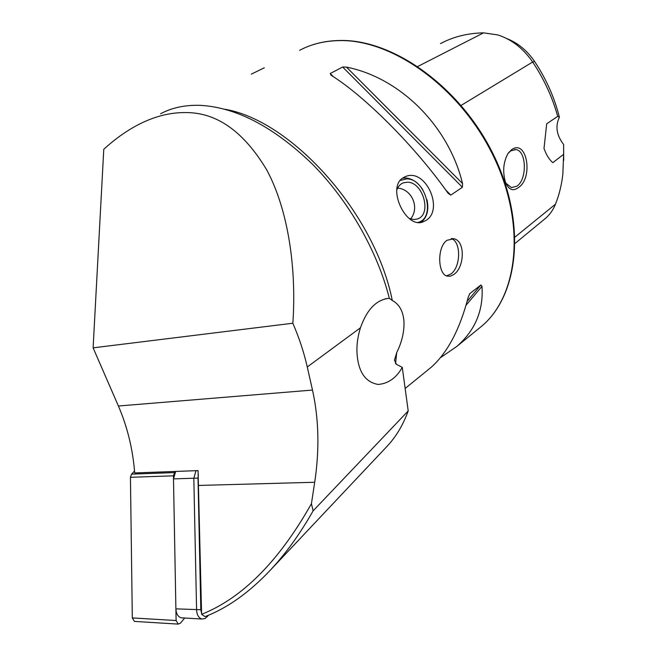 <?xml version="1.0" encoding="UTF-8"?>
<svg xmlns="http://www.w3.org/2000/svg" width="657" height="657" viewBox="0 0 657 657"><rect width="100%" height="100%" fill="white"/><g stroke="black" fill="none" stroke-linecap="round" stroke-linejoin="round"><path stroke-width="0.99" d="M201.6 614.328C242.376 598.067 278.979 561.201 311.426 503.714L313.118 510.85L408.202 410.929C403.127 424.808 396.27 436.396 387.646 445.692L270.725 569.75C249.455 592.376 227.536 608.012 204.992 616.636L201.6 614.328L198.061 470.601L134.701 472.941C132.813 449.15 127.384 426.836 118.4 406.01L93.113 347.849L103.773 149.287C114.745 139.218 126.177 131.047 138.077 124.797C154.124 116.47 169.974 112.396 185.611 112.585C216.646 112.355 243.698 131.474 266.75 169.941C287.807 209.008 296.75 267.054 292.85 323.228C299.181 337.92 303.986 352.497 307.271 366.976L360.471 327.769C366.918 309.472 376.428 299.658 389.018 298.327L389.33 298.327C377.389 251.056 348.58 200.631 312.305 164.053C273.747 126.916 236.372 107.337 200.163 105.342C185.159 104.874 171.953 107.682 160.538 113.776M313.118 510.85C300.118 533.706 285.992 553.342 270.725 569.75M403.25 177.719L405.624 176.536C425.531 167.888 444.337 209.46 426.048 220.407L422.804 221.992C405.533 228.735 386.365 187.056 403.25 177.719M451.244 238.59C461.321 241.48 460.943 267.284 450.792 274.051L446.464 275.874M447.08 240.257L453.864 238.77C465.55 240.807 464.598 267.53 453.831 274.478L450.423 276.17L447.13 276.121C437.751 274.215 436.782 246.901 447.08 240.257M518.274 187.631C533.583 178.375 527.078 138.758 511.746 149.574L508.181 153.204C503.352 161.836 502.441 171.469 505.438 182.096C508.575 189.758 512.854 191.606 518.274 187.631M505.841 183.155L511.401 187.59L516.829 186.202C527.349 179.648 526.618 150.51 515.819 149.582L510.76 150.864L507.935 153.566M360.471 327.769C356.611 340.014 355.905 351.75 358.352 362.951C361.112 375.434 367.69 382.604 378.103 384.46C388.279 383.631 396.335 377.931 402.273 367.362L396.467 364.38L394.438 360.192L396.729 352.579C401.92 342.067 404.334 331.703 403.981 321.495C403.184 311.204 399.284 304.207 392.278 300.479L389.33 298.327M251.352 74.134L264.303 67.794M408.202 410.929L402.273 367.362M311.426 503.714L314.703 482.263C319.598 449.692 318.867 418.961 312.494 390.061L307.271 366.976M440.461 357.671L456.779 346.461C475.216 330.34 483.618 310.309 481.975 286.362L480.899 284.99L469.862 293.564L468.277 297.038C459.875 329.321 447.524 352.727 431.214 367.263L428.274 369.645M462.553 183.558C448.468 125.397 399.645 77.608 346.453 67.104L342.658 67.022L330.241 73.518L331.021 75.202C364.832 96.177 415.429 146.84 448.14 193.322L450.825 195.121L462.405 187.237L462.553 183.558L346.453 67.104M292.85 323.228L93.113 347.849M563.69 160.398L563.616 144.491C556.52 135.219 555.108 126.128 559.386 117.217C554.492 97.556 546.205 78.947 534.543 61.397L532.663 62.021C544.045 79.119 552.397 97.236 557.719 116.363L559.386 117.217M506.826 38.591C517.823 42.902 527.062 50.499 534.543 61.397M563.616 144.491L563.624 154.313L552.882 162.64C549.383 159.897 546.427 155.159 544.004 148.425L546.698 123.803L557.719 116.363L546.698 123.812M563.624 154.313L562.844 174.286C561.604 185.044 559.148 195.006 555.485 204.171C553.161 209.895 549.827 214.634 545.474 218.379L544.448 219.224M440.486 43.608C453.24 36.776 467.603 33.187 483.568 32.85L497.751 34.92C511.589 39.338 523.227 48.372 532.663 62.021L461.14 105.383M208.507 615.223L205.206 618.5L201.896 619.017C198.677 617.974 196.903 614.944 196.583 609.942L193.823 478.239L195.983 470.683M182.646 617.909L181.209 617.826C177.981 616.792 176.207 613.81 175.895 608.867L173.489 478.896L175.682 471.43M198.389 475.085L197.995 478.091L200.812 609.729L201.576 613.309M202.923 615.231L203.818 615.839M135.005 621.448L134.422 621.407L132.312 617.925L130.439 477.302L131.556 474.14L134.545 471.077M184.658 618.023L180.494 623.132L178.228 624.109L176.109 620.528L173.44 475.832L174.532 472.588L175.616 471.43M400.203 180.47L406.716 178.876C425.859 178.532 436.191 218.264 417.942 222.427M402.552 178.195L405.607 177.965C412.317 178.532 418.074 182.49 422.862 189.84M427.009 199.785C429.07 210.026 427.075 217.566 421.014 222.395M396.738 190.111C398.085 186.432 400.31 183.993 403.414 182.81L407.307 182.211C423.371 181.874 432.29 215.176 417.096 219.044L413.853 219.52L409.286 218.559M339.874 40.471C324.952 40.726 311.533 44.011 299.617 50.318C311.369 44.085 324.64 40.841 339.447 40.594C392.763 39.289 460.401 87.767 493.235 155.766C526.339 223.7 518.406 295.675 481.597 326.266L478.378 328.894M314.703 482.263L198.825 485.441M392.278 300.479C374.999 213.443 292.012 120.757 224.998 109.259M395.539 363.658L396.729 352.579M312.494 390.061L118.4 406.01M555.485 204.171L515.072 236.996M483.568 32.85L417.86 66.431M462.405 187.237L342.658 67.022M450.825 195.121L445.709 189.955M333.542 76.853L330.241 73.518M469.377 294.147L469.862 293.564M467.135 301.341L480.899 284.99M466.027 305.259L481.975 286.362M175.895 608.867L200.812 609.729M197.995 478.091L173.489 478.896M207.431 616.578L207.924 615.469M198.102 471.11L197.404 470.626M174.532 472.588L131.556 474.14M173.44 475.832L130.439 477.302M176.109 620.528L132.312 617.925M405.624 176.536L404.227 177.152M453.864 238.77L451.967 238.548M514.546 149.509L515.819 149.582M385.109 298.836L389.018 298.327M340.08 40.463C393.839 39.28 461.132 87.677 493.809 155.422C526.7 223.06 518.94 295.108 481.597 326.266L456.779 346.461M431.214 367.263L405.312 388.328M545.474 218.379L515.154 243.345M201.896 619.017L181.209 617.826M178.228 624.109L134.422 621.407M403.414 182.81L402.298 183.295M410.51 218.995C419.979 208.047 412.062 189.085 397.616 188.099"/></g></svg>
